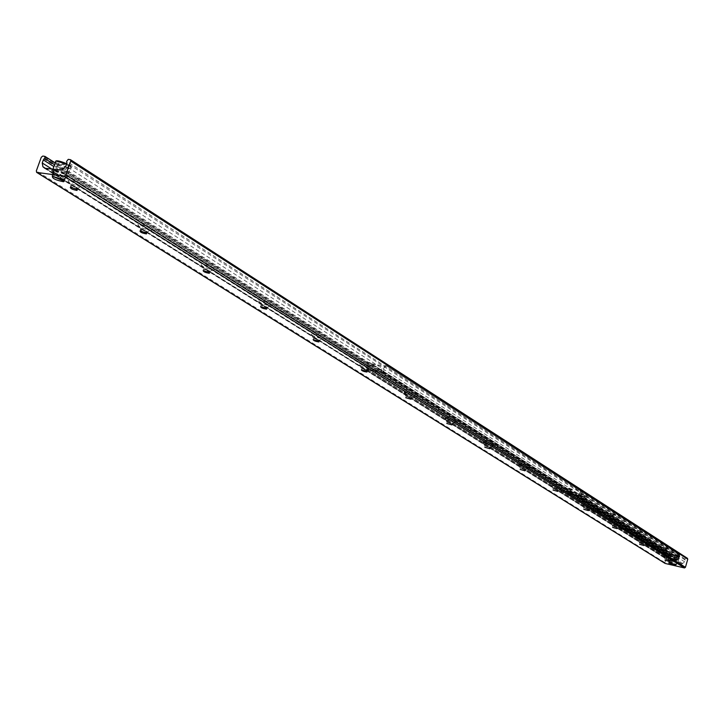 <?xml version="1.0" encoding="UTF-8"?>
<svg xmlns="http://www.w3.org/2000/svg" width="724" height="724" viewBox="0 0 724 724"><rect width="100%" height="100%" fill="white"/><g stroke="black" fill="none" stroke-linecap="round" stroke-linejoin="round"><path stroke-width="0.54" stroke-dasharray="3.62 2.71" d="M670.487 561.507L45.024 168.258M64.735 174.303L54.336 170.864C53.875 173.009 57.594 174.855 65.477 176.421L66.318 175.76L64.735 174.303M676.714 561.815L669.673 559.878L676.714 561.815M81.35 184.349C75.558 181.281 71.151 180.014 68.119 180.529C68.925 182.864 73.124 184.937 80.744 186.738C83.785 186.982 83.984 186.186 81.35 184.349M77.169 187.588L77.604 188.81L76.871 188.774C73.061 187.869 70.952 186.837 70.554 185.679L77.169 187.588M150.628 228.241C145.035 225.336 140.791 224.141 137.904 224.657C138.927 226.883 142.999 228.766 150.121 230.323C152.701 230.485 152.873 229.789 150.628 228.241M146.601 231.291L146.99 232.332L146.357 232.323C142.782 231.544 140.746 230.594 140.239 229.49L146.601 231.291M213.39 268.007C207.978 265.237 203.897 264.115 201.127 264.622C202.34 266.74 206.295 268.477 212.974 269.826C215.173 269.925 215.318 269.319 213.39 268.007M209.507 270.876L209.86 271.79L209.308 271.79L203.381 269.183L209.507 270.876M270.514 304.198C265.283 301.564 261.337 300.496 258.685 300.985C260.061 303.012 263.898 304.614 270.188 305.799L271.69 305.447L270.514 304.198M266.767 306.913L267.093 307.7L266.613 307.718L260.857 305.311L266.767 306.913M322.723 337.275C317.664 334.769 313.854 333.746 311.302 334.207C312.822 336.153 316.551 337.646 322.479 338.687L323.746 338.352L322.723 337.275M319.112 339.864L318.994 340.561L313.401 338.325L319.112 339.864M370.643 367.629C365.738 365.24 362.054 364.262 359.593 364.697C361.222 366.552 364.851 367.946 370.462 368.878L371.53 368.57L370.643 367.629M367.14 370.091L367.059 370.715L361.62 368.616L367.14 370.091M414.762 395.585C410.01 393.304 406.445 392.363 404.055 392.761C405.793 394.535 409.313 395.847 414.635 396.689L414.762 395.585M411.377 397.928L411.322 398.481L406.028 396.517L411.377 397.928M455.514 421.404C450.916 419.223 447.459 418.318 445.151 418.68C446.961 420.391 450.391 421.63 455.441 422.391L455.514 421.404M452.238 423.649L452.201 424.137L447.061 422.282L452.238 423.649M493.288 445.332C488.827 443.251 485.478 442.373 483.225 442.699C485.098 444.346 488.438 445.513 493.243 446.21L493.288 445.332M490.112 447.477L485.08 446.165L490.112 447.477M528.384 467.568C524.058 465.568 520.809 464.718 518.619 465.016C520.538 466.6 523.787 467.713 528.375 468.356L528.384 467.568M525.298 469.632L520.42 468.356L525.298 469.632M561.082 488.284C556.892 486.365 553.724 485.542 551.588 485.813C553.543 487.324 556.711 488.392 561.091 488.99L561.082 488.284M558.086 490.266L553.344 489.026L558.086 490.266M591.626 507.633C587.553 505.795 584.476 504.99 582.386 505.225C584.368 506.691 587.454 507.705 591.653 508.266L591.626 507.633M588.712 509.533L584.096 508.329L588.712 509.533M620.206 525.742C616.26 523.977 613.255 523.19 611.219 523.398L620.251 526.312L620.206 525.742M617.382 527.579L612.884 526.402L617.382 527.579M647.021 542.729C643.184 541.027 640.26 540.267 638.26 540.448L647.066 543.244L647.021 542.729M644.269 544.502L639.889 543.353L644.269 544.502M672.225 558.702C668.487 557.055 665.646 556.313 663.682 556.466L672.225 558.702M669.537 560.403L665.275 559.29L669.537 560.403M70.165 159.579L687.248 558.24L685.918 557.933L684.949 559.037L684.777 561.896L681.746 563.942L670.433 561.516L668.94 560.439L668.18 558.059L669.528 554.213L667.99 553.815L667.03 554.43L664.831 563.227M561.598 491.116L571.707 493.922C569.815 492.139 566.313 490.972 561.209 490.429L561.598 491.116M561.381 491.831L560.991 491.134C566.096 491.686 569.598 492.854 571.498 494.628L561.381 491.831M591.716 510.121L601.581 512.845C599.626 511.126 596.214 510.013 591.363 509.506L591.716 510.121M591.517 510.809L591.155 510.194C596.015 510.71 599.418 511.823 601.382 513.533L591.517 510.809M619.943 527.932L629.563 530.574C627.554 528.927 624.242 527.859 619.617 527.371L619.943 527.932M619.744 528.592L619.418 528.04C624.043 528.529 627.355 529.597 629.364 531.235L619.744 528.592M646.442 544.638L655.826 547.217C653.781 545.634 650.55 544.602 646.134 544.14L646.442 544.638M646.251 545.29L645.944 544.783C650.36 545.253 653.591 546.285 655.636 547.86L646.251 545.29M519.47 464.546L529.932 467.46C528.14 465.577 524.511 464.337 519.036 463.74L519.47 464.546M519.244 465.288L518.809 464.482C524.276 465.079 527.914 466.328 529.706 468.202L519.244 465.288M484.175 442.283L494.917 445.305C493.234 443.341 489.496 442.029 483.713 441.378L484.175 442.283M483.94 443.043L483.478 442.138C489.261 442.798 492.999 444.111 494.682 446.065L483.94 443.043M446.21 418.336L457.242 421.468C455.695 419.413 451.848 418.029 445.703 417.305L446.21 418.336M445.957 419.124L445.459 418.101C451.595 418.825 455.441 420.21 456.998 422.255L445.957 419.124M405.25 392.489L416.59 395.747C415.196 393.603 411.232 392.127 404.698 391.331L405.25 392.489M404.988 393.313L404.435 392.146C410.97 392.96 414.933 394.435 416.336 396.571L404.988 393.313M677.474 559.317L676.325 555.154L677.32 559.869L666.388 557.344L665.799 558.005L665.98 557.371L677.881 559.869L382.661 371.946L367.032 369.312L665.247 557.19L676.913 559.896L676.732 560.53L677.402 560.684L381.177 372.905L381.385 371.629L367.864 369.077L367.665 370.344L366.842 370.19L665.13 557.851L676.804 560.557L677.32 559.869M676.325 555.154L669.257 553.534L666.551 556.792L669.257 553.534M666.306 556.638L666.008 557.38M677.23 559.163L676.931 559.905M676.56 555.308L669.501 553.688M367.647 368.045L371.566 363.738L372.018 364.027L367.412 368.788L380.933 371.349L381.177 372.905L367.665 370.344L367.412 368.788M372.018 364.027L380.761 365.665L381.62 370.887L380.761 365.665M381.62 370.887L381.385 371.629M368.109 368.335L367.864 369.077M371.566 363.738L380.308 365.376M679.628 554.738L679.709 555.724L679.112 555.589L679.031 554.602L679.628 554.738L386.145 365.656L679.031 554.602M679.112 555.589L677.881 559.869M385.412 365.52L384.507 366.217L382.661 371.946M368.959 362.443L368.054 363.14L369.692 362.579L666.315 551.688L369.692 362.579M368.788 363.276L367.032 369.312M666.315 551.688L665.247 557.19M666.397 552.674L665.718 551.552M665.13 557.851L664.569 556.792L665.799 552.539M384.507 366.217L386.145 365.656M382.01 373.068L383.403 372.091L385.249 366.353M679.709 555.724L678.479 560.005L677.402 560.684M368.054 363.14L366.208 368.842L366.842 370.19M381.168 370.598L380.933 371.349M666.551 556.792L666.388 557.344M580.295 500.61L584.512 501.705L580.295 500.61M579.77 500.954L584.829 502.275L579.77 500.954M578.413 496.727L566.901 494.193L568.657 491.813L567.779 490.392L568.331 488.447L580.376 490.601L579.978 492.926L578.087 494.754L578.947 496.103L578.413 496.727L676.895 559.399L677.383 558.847L676.569 557.616L678.27 555.996L678.605 553.905L667.519 551.76L667.039 553.516L667.872 554.81L666.297 556.928L676.895 559.399M608.839 519.352L613.762 520.628L608.839 519.352M661.727 552.801L666.397 554.023L661.727 552.801M636.106 536.593L640.903 537.841L636.106 536.593M581.725 495.813L585.888 496.963L581.725 495.813M609.355 519.018L613.463 520.076L609.355 519.018M610.73 514.366L614.785 515.479L610.73 514.366M636.604 536.276L640.604 537.317L636.604 536.276M637.925 531.76L641.88 532.846L637.925 531.76M586.802 495.985L580.892 494.465L586.802 495.985M615.681 514.556L609.934 513.072L615.681 514.556M642.758 531.977L637.156 530.52L642.758 531.977M662.216 552.493L666.107 553.507L662.216 552.493M663.483 548.113L667.338 549.163L663.483 548.113M668.207 548.34L662.75 546.919L668.207 548.34M678.542 558.276L678.895 556.331L670.433 554.385L669.7 556.24L678.994 558.566L669.7 556.24M670.153 556.53L670.886 554.674L679.347 556.62L678.994 558.566M669.809 563.064L668.967 562.503C672.243 562.774 674.578 563.507 675.963 564.693L675.157 564.639M674.198 564.105L676.632 564.385C674.913 563.118 672.279 562.295 668.741 561.914L674.198 564.105M674.813 561.978C671.284 561.046 669.465 560.313 669.356 559.779C672.895 560.159 675.528 560.982 677.248 562.258L674.813 561.978M56.572 167.154L57.983 163.986L69.957 165.561L69.07 168.81L67.676 167.923L60.164 167.905L55.169 166.267L61.567 168.801L69.07 168.81M67.676 167.923L68.563 164.665L56.59 163.09L55.169 166.267M52.318 176.222L52.191 175.389L54.146 175.271C61.44 177.172 64.744 178.946 64.056 180.602M53.92 174.303L51.739 174.439C52.418 176.575 56.273 178.484 63.314 180.185L64.68 180.258C65.938 178.538 62.355 176.556 53.92 174.303M55.223 170.692C63.658 172.946 67.242 174.927 65.975 176.665C61.748 177.127 48.988 170.792 53.838 170.62L55.223 170.692M664.704 562.503L36.309 170.945M667.03 554.43L41.277 157.244M667.99 553.815L42.797 156.049M669.311 554.122L44.662 156.284M669.555 555.489L54.544 164.71M668.695 556.258L53.866 166.583M668.18 558.059L51.431 168.782M668.94 560.439L44.752 167.914M669.7 561.154L43.874 167.769M670.288 561.29L45.169 168.176M670.343 561.362L45.123 168.212M670.696 561.444L45.268 168.058M670.786 561.408L45.404 167.977M681.746 563.942L60.988 170.059M682.804 563.652L62.599 169.371M684.777 561.896L65.83 166.095M685.293 560.086L66.943 163.009M684.949 559.037L66.635 161.334M685.918 557.933L68.264 159.334M666.143 557.19L677.076 559.715M366.941 368.978L665.166 556.928M383.403 372.091L678.479 560.005M382.281 372.217L677.583 560.05M664.569 556.792L366.208 368.842M665.32 557.218L367.113 369.349M666.406 556.973L567.019 494.248M666.288 556.285L566.892 493.478M666.967 555.67L567.652 492.791M667.501 555.543L568.24 492.637M667.727 554.756L568.503 491.759M667.329 554.421L568.078 491.388M667.039 553.516L567.779 490.392M667.039 553.417L567.779 490.284M667.519 551.76L568.331 488.447M668.008 551.453L568.865 488.094M678.488 553.86L580.259 490.546M678.75 554.34L580.53 491.08M678.27 555.996L579.978 492.926M678.216 556.077L579.915 493.017M677.474 556.747L579.091 493.777M676.94 556.874L578.503 493.931M676.705 557.661L578.241 494.809M677.112 558.005L578.675 495.18M677.383 558.847L578.947 496.103M678.895 556.331C674.116 554.43 671.293 553.779 670.433 554.385M670.189 554.539L679.031 556.575M675.166 561.969L678.089 562.304L677.555 561.706L668.623 559.335C668.759 559.978 670.94 560.856 675.166 561.969M679.483 556.865L670.65 554.828M670.886 554.674C675.655 556.566 678.469 557.218 679.347 556.62M675.039 562.114C668.469 560.132 667.311 559.399 671.555 559.914C678.144 561.914 679.302 562.648 675.039 562.114M57.983 163.986C67.947 168.339 71.938 168.864 69.957 165.561M70.101 165.923L71.549 167.561L70.409 168.294L57.603 164.285M54.409 169.769L52.752 169.678C50.798 169.968 51.377 171.045 54.49 172.918L67.305 176.928C68.825 174.855 64.526 172.466 54.409 169.769M56.201 163.389L55.286 162.629M66.916 164.086L68.708 165.036M55.486 162.104L56.59 163.09M54.517 170.249C62.174 171.253 72.988 178.122 65.251 177.027C57.694 176.032 46.825 169.199 54.517 170.249M54.336 170.864L52.409 176.213M65.477 176.421L63.974 180.611M669.673 559.878L668.768 563.037M676.922 562.159L676.053 565.182M68.119 180.529L70.554 185.679M80.744 186.738L76.871 188.774M77.604 188.81L77.26 189.76M70.979 185.561L70.382 187.217M137.904 224.657L140.239 229.49M150.112 230.323L146.357 232.323M146.99 232.332L146.646 233.318M140.592 229.372L140.04 230.956M201.127 264.622L203.381 269.183M212.974 269.826L209.308 271.79M209.86 271.79L209.517 272.794M203.679 269.075L203.154 270.577M258.685 300.985L260.857 305.311M270.188 305.799L266.613 307.718M267.093 307.7L266.749 308.723M261.102 305.202L260.613 306.65M311.302 334.207L313.401 338.325M322.479 338.687L318.994 340.561M319.402 340.542L319.067 341.574M313.601 338.226L313.148 339.61M359.593 364.697L361.62 368.616M370.462 368.878L367.059 370.715M367.412 370.688L367.077 371.711M361.792 368.525L361.357 369.864M404.055 392.761L406.028 396.517M414.635 396.689L411.322 398.481M411.621 398.453L411.295 399.476M406.164 396.426L405.757 397.711M445.151 418.68L447.061 422.282M455.441 422.391L452.201 424.137M452.473 424.11L452.147 425.124M447.179 422.201L446.789 423.44M483.225 442.699L485.08 446.165M493.243 446.21L490.094 447.921M490.32 447.894L490.012 448.898M485.18 446.093L484.809 447.287M518.619 465.016L520.42 468.356M528.375 468.356L525.298 470.021M525.497 469.994L525.19 470.989M520.502 468.283L520.149 469.442M551.588 485.813L553.344 489.026M561.091 488.99L558.095 490.619M558.267 490.591L557.978 491.569M553.417 488.962L553.073 490.085M582.386 505.225L584.096 508.329M591.653 508.266L588.73 509.85M588.874 509.823L588.594 510.791M584.15 508.275L583.834 509.361M611.219 523.398L612.884 526.402M620.251 526.312L617.4 527.859M617.527 527.841L617.255 528.782M612.929 526.348L612.622 527.407M638.26 540.448L639.889 543.353M647.066 543.244L644.297 544.756M644.405 544.738L644.134 545.661M639.935 543.308L639.636 544.33M663.682 556.466L665.275 559.29M672.279 559.163L669.573 560.638M669.673 560.62L669.41 561.525M665.311 559.245L665.021 560.24M669.528 554.213L55.187 162.909M669.383 561.019L43.422 167.606M670.315 561.299L45.178 168.167M670.433 561.516L44.861 168.24M571.707 493.922L571.498 494.628M561.209 490.429L560.991 491.134M601.581 512.845L601.382 513.533M591.363 509.506L591.155 510.194M629.563 530.574L629.364 531.235M619.617 527.371L619.418 528.04M655.826 547.217L655.636 547.86M646.134 544.14L645.944 544.783M529.932 467.46L529.706 468.202M519.036 463.74L518.809 464.482M494.917 445.305L494.682 446.065M483.713 441.378L483.478 442.138M457.251 421.468L456.998 422.255M445.703 417.305L445.459 418.101M416.59 395.747L416.336 396.571M404.698 391.331L404.435 392.146M366.552 370.073L664.894 557.751M665.872 558.032L676.804 560.557M580.286 500.311L579.752 500.601M584.512 501.705L584.829 502.275M581.58 495.542L580.141 500.338M584.458 501.759L585.888 496.963M609.337 518.746L608.821 519.027M613.463 520.076L613.762 520.628M610.585 514.112L609.21 518.764M613.409 520.131L614.785 515.479M636.586 536.031L636.079 536.303M640.604 537.317L640.903 537.841M637.79 531.543L636.477 536.05M640.568 537.362L641.88 532.846M580.892 494.465L581.517 495.596M586.802 496.411L585.743 496.99M609.934 513.072L610.54 514.167M615.69 514.945L614.658 515.506M637.156 530.52L637.754 531.588M642.776 532.321L641.772 532.873M662.189 552.267L661.691 552.539M666.107 553.507L666.397 554.023M663.356 547.905L662.089 552.294M666.08 553.552L667.338 549.163M662.75 546.919L663.329 547.95M668.225 548.647L667.238 549.19M666.297 556.928L566.901 494.193M667.872 554.81L568.657 491.813M667.537 554.684L568.295 491.686M678.605 553.905L580.376 490.601M676.569 557.616L578.087 494.754M676.904 557.733L578.458 494.89M678.949 556.349C674.035 554.457 671.094 553.742 670.098 554.213L668.623 559.335C666.831 559.245 668.967 560.168 675.049 562.123L678.089 562.304L679.42 556.656M675.963 564.693L676.451 564.43M668.967 562.503L668.677 561.987M669.356 559.779L668.741 561.914M677.248 562.258L676.632 564.385M70.038 165.588C71.794 167.353 71.92 168.258 70.409 168.294L67.305 176.928C67.821 177.941 58.128 175.579 54.798 173.389C51.395 171.045 50.716 169.805 52.752 169.678L52.997 168.991M62.608 180.557L63.314 180.185M52.191 175.389L51.739 174.439M53.838 170.62L52.535 174.231M65.975 176.665L64.68 180.258"/><path stroke-width="1.09" d="M62.816 179.652L64.409 181.1L63.567 181.742C55.676 180.176 51.956 178.33 52.409 176.213L62.816 179.652M675.8 564.973L668.768 563.037L675.8 564.973M76.572 189.245L77.016 190.457C72.373 189.552 70.165 188.466 70.382 187.217L76.572 189.245M146.049 232.866L146.438 233.915C142.157 233.146 140.031 232.16 140.04 230.956L146.049 232.866M208.992 272.387L209.345 273.292C205.39 272.64 203.326 271.744 203.154 270.577L208.992 272.387M266.287 308.361L266.604 309.148C262.93 308.596 260.939 307.754 260.613 306.65L266.287 308.361M318.651 341.248L318.949 341.936C315.528 341.447 313.592 340.678 313.148 339.61L318.651 341.248M366.715 371.421L366.978 372.018C363.783 371.602 361.909 370.878 361.357 369.864L366.715 371.421M410.961 399.214L405.757 397.711L410.961 399.214M451.848 424.888L446.789 423.44L451.848 424.888M489.741 448.681L484.809 447.287L489.741 448.681M524.945 470.79L520.149 469.442L524.945 470.79M557.751 491.388L553.073 490.085L557.751 491.388M588.386 510.628L583.834 509.361L588.386 510.628M617.065 528.629L612.622 527.407L617.065 528.629M643.971 545.525L639.636 544.33L643.971 545.525M669.257 561.399L665.021 560.24L669.257 561.399M36.861 172.421L36.309 170.945L41.277 157.244L42.797 156.049L44.96 156.393L44.752 158.493L43.349 159.923L42.245 162.981L42.897 166.746L44.861 168.24L60.988 170.059L62.599 169.371L65.83 166.095L66.943 163.009L66.635 161.334L68.264 159.334L70.481 159.696L70.744 161.063L65.766 174.937L64.219 176.14L36.861 172.421L665.211 563.462L684.47 567.942L685.438 567.326L687.764 559.199L687.248 558.24M675.157 564.639L669.809 563.064M64.056 180.602L62.608 180.557L52.318 176.222M54.544 164.71L44.752 158.493M53.866 166.583L43.349 159.923M51.431 168.782L42.245 162.981M44.707 167.877L42.897 166.746M687.764 559.199L70.744 161.063M685.438 567.326L65.766 174.937M684.47 567.942L64.219 176.14M55.286 162.629L55.884 161L66.916 164.086M52.997 168.991L55.884 161C57.124 160.357 60.816 161.298 66.961 163.805C59.142 160.592 55.314 160.022 55.486 162.104M63.974 180.611L63.567 181.742M77.26 189.76L77.016 190.457M146.646 233.318L146.438 233.915M209.517 272.794L209.345 273.292M665.003 563.372L36.571 172.321M55.187 162.909L44.96 156.393M687.474 558.34L70.481 159.696"/></g></svg>
